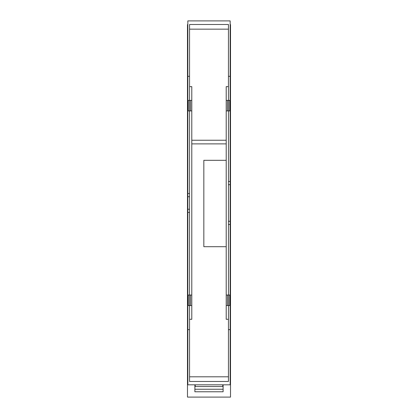 <?xml version="1.0" encoding="UTF-8"?>
<svg xmlns="http://www.w3.org/2000/svg" width="418" height="418" viewBox="0 0 418 418"><rect width="100%" height="100%" fill="white"/><g stroke="black" fill="none" stroke-linecap="round" stroke-linejoin="round"><path stroke-width="0.63" d="M187.834 212.443L187.834 20.9L230.166 20.9L230.166 384.816L187.834 384.816L187.834 212.443L189.553 212.443M187.834 329.635L189.553 329.635L189.553 381.472L228.447 381.472L228.447 305.542M189.553 329.635L189.553 305.542M187.834 209.235L189.553 209.235M187.834 196.721L189.553 196.721M187.834 193.513L189.553 193.513M189.553 100.414L189.553 76.322L187.834 76.322M228.447 100.414L228.447 24.49L189.553 24.49L189.553 76.322M187.834 196.288L187.489 196.288L187.489 209.674L187.834 209.674M187.489 209.674L187.489 212.72L187.834 212.72M230.166 328.945L230.511 328.945L230.511 397.1L187.489 397.1L187.489 212.72M187.489 328.945L187.834 328.945M187.489 381.373L187.834 381.373M187.489 196.288L187.489 24.584L187.834 24.584M187.489 77.011L187.834 77.011M187.489 193.236L187.834 193.236M195.232 384.816L195.232 386.535C195.232 390.02 195.232 390.02 195.232 386.535L222.768 386.535C222.768 390.02 222.768 390.02 222.768 386.535L222.768 384.816M228.447 376.801L189.553 376.801M230.166 329.635L228.447 329.635M189.553 110.911L189.553 295.045M228.447 29.155L189.553 29.155M230.166 76.322L228.447 76.322M230.166 181.469L228.447 181.469M230.166 184.678L228.447 184.678M230.166 221.279L228.447 221.279M230.166 224.492L228.447 224.492M230.511 381.373L230.166 381.373M230.511 328.945L230.511 224.769L230.166 224.769M230.166 77.011L230.511 77.011L230.511 221.718L230.166 221.718M230.511 221.718L230.511 224.769M230.511 184.239L230.166 184.239M230.511 181.187L230.166 181.187M230.511 77.011L230.511 24.584L230.166 24.584M226.211 246.698L203.838 246.698L203.838 160.308L226.211 160.308M228.62 305.542L228.62 295.045L229.822 295.045L229.822 305.542L226.211 305.542L226.211 319.31L228.447 319.31M189.553 319.31L191.789 319.31L191.789 305.542L188.178 305.542L188.178 295.045L191.789 295.045L191.789 110.911L188.178 110.911L188.178 100.414L191.789 100.414L191.789 86.646L189.553 86.646M228.62 100.414L228.62 110.911L229.822 110.911L229.822 100.414L226.211 100.414L226.211 86.646L228.447 86.646M228.447 110.911L228.447 295.045M191.789 305.542L191.789 295.045M191.789 100.414L191.789 110.911M226.211 143.881L191.789 143.881M228.62 295.045L227.46 295.045L227.46 305.542M226.211 305.542L226.211 295.045L227.46 295.045M189.38 305.542L189.38 295.045M190.54 305.542L190.54 295.045M189.38 110.911L189.38 100.414M190.54 100.414L190.54 110.911M226.211 140.239L191.789 140.239M226.211 100.414L226.211 110.911L227.46 110.911L227.46 100.414M228.62 110.911L227.46 110.911M226.211 110.911L226.211 295.045M223.113 384.816L223.113 391.77L194.887 391.77L194.887 384.816M223.113 385.427L222.768 385.427M195.232 385.427L194.887 385.427M222.768 389.236L195.232 389.236"/></g></svg>
